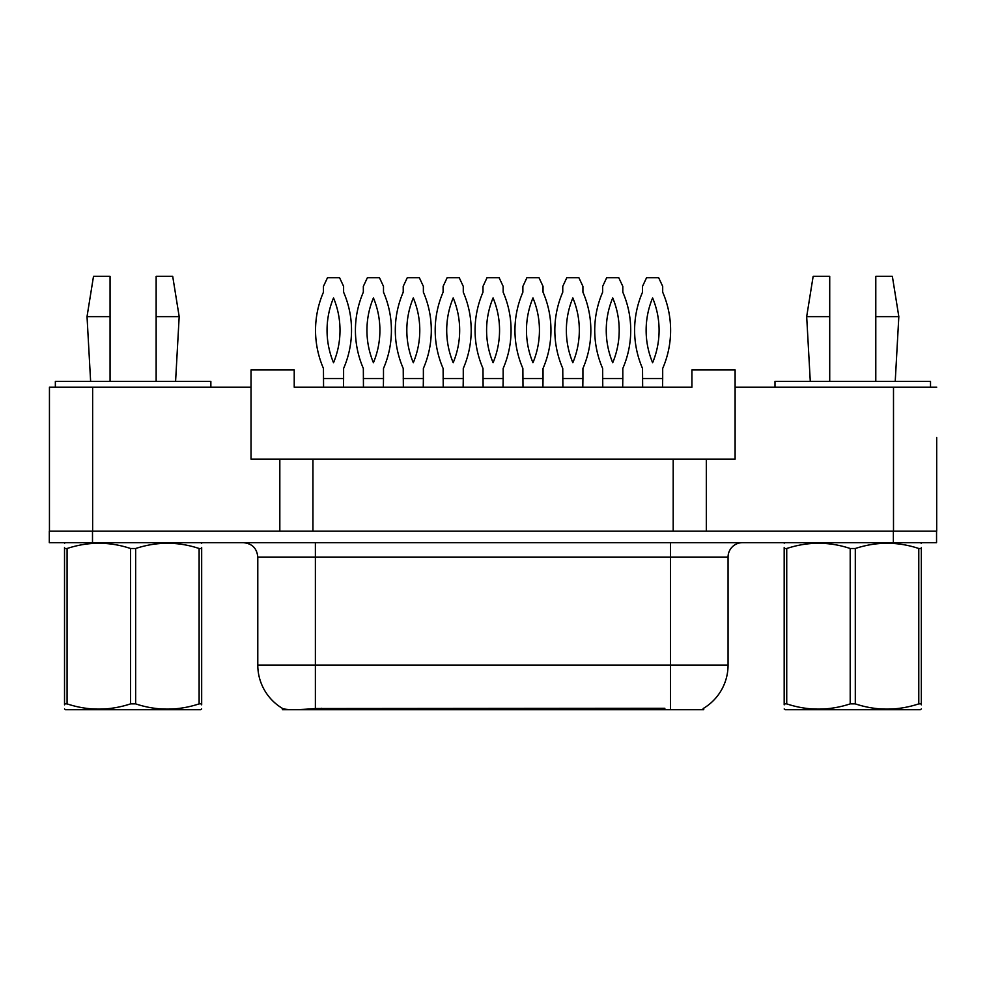 <?xml version="1.0" encoding="UTF-8"?>
<svg xmlns="http://www.w3.org/2000/svg" width="986" height="986" viewBox="0 0 986 986"><rect width="100%" height="100%" fill="white"/><g stroke="black" fill="none" stroke-linecap="round" stroke-linejoin="round"><path stroke-width="1.48" d="M703.733 708.194L703.733 709.698L282.415 709.698L282.415 708.367M936.7 437.562L936.7 531.158L706.321 531.158L706.321 459.168L251.023 459.168L251.023 387.165L49.448 387.165L49.448 531.158M936.7 387.165L735.112 387.165L735.112 459.168L706.321 459.168M735.112 387.165L735.112 369.886L691.925 369.886L691.925 387.165L294.222 387.165L294.222 369.886L251.023 369.886L251.023 387.165M312.944 459.168L312.944 531.158M279.827 459.168L279.827 531.158L49.3 531.158L49.3 542.67L92.499 542.67L92.499 531.158L893.501 531.158L893.501 387.165M673.204 459.168L673.204 531.158M257.79 665.069L315.384 665.069L315.384 557.078L257.79 557.078L257.79 665.069A50.397 50.397 0 0 0 282.699 708.54C286.433 709.994 297.328 709.994 315.384 708.54L664.712 708.281M703.154 708.54A50.397 50.397 0 0 0 728.062 665.069L728.062 557.078A14.396 14.396 0 0 1 742.458 542.67M936.552 531.158L936.552 542.67L92.499 542.67M323.457 378.525L343.609 378.525L343.609 368.444A95.753 95.753 0 0 0 343.609 292.189L343.609 286.371L339.578 277.732L327.488 277.732L323.457 286.371L323.457 292.189A95.753 95.753 0 0 0 323.457 368.444L323.568 387.165M343.498 387.165L343.609 378.525M333.527 297.92A84.229 84.229 0 0 0 333.527 362.712A84.229 84.229 0 0 0 333.527 297.92M363.341 378.525L383.492 378.525L383.492 368.444A95.753 95.753 0 0 0 383.492 292.189L383.492 286.371L379.474 277.732L367.371 277.732L363.341 286.371L363.341 292.189A95.753 95.753 0 0 0 363.341 368.444L363.452 387.165M383.381 387.165L383.492 378.525M373.423 297.92A84.229 84.229 0 0 0 373.423 362.712A84.229 84.229 0 0 0 373.423 297.92M201.674 708.946L200.774 709.698L65.421 709.698L64.521 708.946M201.674 704.83L201.674 703.881C201.674 710.857 201.674 710.857 201.674 703.881L199.123 703.881L199.123 548.499C178.059 541.524 156.897 541.524 135.649 548.499L130.559 548.499C109.483 541.524 88.321 541.524 67.073 548.499L64.521 548.499C64.521 541.524 64.521 541.524 64.521 548.499L64.521 547.55M135.649 548.499L135.649 703.881C156.725 710.857 177.887 710.857 199.123 703.881M135.649 703.881L130.559 703.881L130.559 548.499M201.674 547.563L201.674 548.499C201.674 541.524 201.674 541.524 201.674 548.499L199.123 548.499M201.674 543.348L200.774 542.67M201.674 548.499L201.674 703.881M67.073 548.499L67.073 703.881L64.521 703.881L64.521 548.499M67.073 703.881C88.148 710.857 109.31 710.857 130.559 703.881M64.521 703.881C64.521 710.857 64.521 710.857 64.521 703.881L64.521 704.83M156.145 316.617L156.145 276.302L172.698 276.302L179.181 316.617L156.145 316.617L156.145 381.409M90.626 381.409L87.027 316.617L110.062 316.617L110.062 276.302L93.51 276.302L87.027 316.617M110.062 381.409L110.062 316.617M210.856 387.165L210.856 381.409L55.352 381.409L55.352 387.165M921.331 708.946L920.431 709.698L785.078 709.698L784.178 708.946M921.331 704.83L921.331 703.881C921.331 710.857 921.331 710.857 921.331 703.881L918.779 703.881L918.779 548.499C897.704 541.524 876.554 541.524 855.306 548.499L850.203 548.499C829.14 541.524 807.978 541.524 786.729 548.499L784.178 548.499C784.178 541.524 784.178 541.524 784.178 548.499L784.178 547.55M855.306 548.499L855.306 703.881C876.369 710.857 897.531 710.857 918.779 703.881M855.306 703.881L850.203 703.881L850.203 548.499M921.331 547.563L921.331 548.499C921.331 541.524 921.331 541.524 921.331 548.499L918.779 548.499M921.331 543.348L920.431 542.67M921.331 548.499L921.331 703.881M786.729 548.499L786.729 703.881L784.178 703.881L784.178 548.499M786.729 703.881C807.805 710.857 828.955 710.857 850.203 703.881M784.178 703.881C784.178 710.857 784.178 710.857 784.178 703.881L784.178 704.83M875.79 316.617L875.79 276.302L892.355 276.302L898.825 316.617L875.79 316.617L875.79 381.409M810.282 381.409L806.684 316.617L829.719 316.617L829.719 276.302L813.154 276.302L806.684 316.617M829.719 381.409L829.719 316.617M930.513 387.165L930.513 381.409L774.996 381.409L774.996 387.165M403.225 378.525L423.376 378.525L423.376 368.444A95.753 95.753 0 0 0 423.376 292.189L423.376 286.371L419.358 277.732L407.255 277.732L403.225 286.371L403.225 292.189A95.753 95.753 0 0 0 403.225 368.444L403.348 387.165M423.265 387.165L423.376 378.525M413.307 297.92A84.229 84.229 0 0 0 413.307 362.712A84.229 84.229 0 0 0 413.307 297.92M482.992 378.525L503.156 378.525L503.156 368.444A95.753 95.753 0 0 0 503.156 292.189L503.156 286.371L499.126 277.732L487.022 277.732L482.992 286.371L482.992 292.189A95.753 95.753 0 0 0 482.992 368.444L483.115 387.165M503.033 387.165L503.156 378.525M493.074 297.92A84.229 84.229 0 0 0 493.074 362.712A84.229 84.229 0 0 0 493.074 297.92M562.76 378.525L582.923 378.525L582.923 368.444A95.753 95.753 0 0 0 582.923 292.189L582.923 286.371L578.893 277.732L566.79 277.732L562.76 286.371L562.76 292.189A95.753 95.753 0 0 0 562.76 368.444L562.883 387.165M582.8 387.165L582.923 378.525M572.841 297.92A84.229 84.229 0 0 0 572.841 362.712A84.229 84.229 0 0 0 572.841 297.92M642.527 378.525L662.691 378.525L662.691 368.444A95.753 95.753 0 0 0 662.691 292.189L662.691 286.371L658.66 277.732L646.557 277.732L642.527 286.371L642.527 292.189A95.753 95.753 0 0 0 642.527 368.444L642.65 387.165M662.567 387.165L662.691 378.525M652.609 297.92A84.229 84.229 0 0 0 652.609 362.712A84.229 84.229 0 0 0 652.609 297.92M443.108 378.525L463.272 378.525L463.272 368.444A95.753 95.753 0 0 0 463.272 292.189L463.272 286.371L459.242 277.732L447.139 277.732L443.108 286.371L443.108 292.189A95.753 95.753 0 0 0 443.108 368.444L443.232 387.165M463.149 387.165L463.272 378.525M453.19 297.92A84.229 84.229 0 0 0 453.19 362.712A84.229 84.229 0 0 0 453.19 297.92M522.876 378.525L543.039 378.525L543.039 368.444A95.753 95.753 0 0 0 543.039 292.189L543.039 286.371L539.009 277.732L526.906 277.732L522.876 286.371L522.876 292.189A95.753 95.753 0 0 0 522.876 368.444L522.999 387.165M542.916 387.165L543.039 378.525M532.958 297.92A84.229 84.229 0 0 0 532.958 362.712A84.229 84.229 0 0 0 532.958 297.92M602.643 378.525L622.807 378.525L622.807 368.444A95.753 95.753 0 0 0 622.807 292.189L622.807 286.371L618.777 277.732L606.673 277.732L602.643 286.371L602.643 292.189A95.753 95.753 0 0 0 602.643 368.444L602.766 387.165M622.684 387.165L622.807 378.525M612.725 297.92A84.229 84.229 0 0 0 612.725 362.712A84.229 84.229 0 0 0 612.725 297.92M92.635 387.165L92.635 531.158M664.847 709.698L664.847 708.281M321.288 709.698L321.288 708.281M670.468 542.67L670.468 557.078L315.384 557.078L315.384 542.67M728.062 557.078L670.468 557.078L670.468 665.069L728.062 665.069M670.468 708.54L670.468 665.069L315.384 665.069L315.384 708.54M893.365 542.67L893.365 531.158M257.79 557.078C256.939 548.327 252.145 543.532 243.394 542.67M65.421 542.67L64.521 543.2M175.582 381.409L179.181 316.617M785.078 542.67L784.178 543.2M895.226 381.409L898.825 316.617"/></g></svg>
